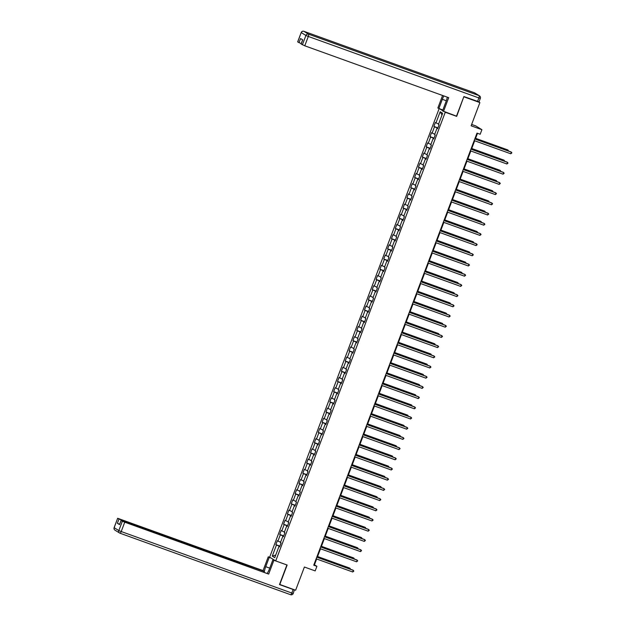 <?xml version="1.0" encoding="UTF-8"?>
<svg xmlns="http://www.w3.org/2000/svg" width="626" height="626" viewBox="0 0 626 626"><rect width="100%" height="100%" fill="white"/><g stroke="black" fill="none" stroke-linecap="round" stroke-linejoin="round"><path stroke-width="0.94" d="M439.116 108.705L269.649 557.179L275.73 560.927L445.266 112.25L444.757 111.937M471.644 124.433L475.83 125.943L481.903 129.692L480.173 134.269L477.004 133.119L313.736 565.192L316.905 566.334L314.448 564.816L316.646 558.987M279.556 584.387L295.628 590.24L304.4 567.023L315.175 570.912L316.905 566.334M478.679 101.842L479.892 102.594L471.128 125.803L481.903 129.692M456.166 116.045L456.683 116.366L463.819 96.74M464.046 96.873L479.892 102.594M440.094 109.057L442.621 110.614M279.626 546.733L278.953 546.545L279.556 546.921L281.035 542.992L280.432 542.625L282.811 536.349L283.406 536.717L284.893 532.796L284.29 532.421L286.661 526.145L287.264 526.521L288.743 522.593L288.148 522.225L290.519 515.949L291.113 516.317L292.6 512.397L291.998 512.021L294.369 505.745L294.971 506.113L296.45 502.193L295.855 501.825L298.226 495.549L298.821 495.917L300.308 491.997L299.705 491.621L302.076 485.346L302.679 485.713L304.158 481.793L303.563 481.425L305.934 475.15L306.537 475.517L308.015 471.589L307.413 471.221L309.784 464.946L310.386 465.314L311.873 461.393L311.271 461.026L313.642 454.75L314.244 455.118L315.723 451.19L315.121 450.822L317.499 444.546L318.094 444.914L319.581 440.994L318.978 440.626L321.349 434.342L321.952 434.718L323.431 430.79L322.836 430.422L325.207 424.146L325.802 424.514L327.288 420.594L326.686 420.226L329.057 413.942L329.659 414.318L331.138 410.39L330.544 410.022L332.915 403.747L333.509 404.114L334.996 400.194L334.394 399.818L336.765 393.543L337.367 393.918L338.846 389.99L338.251 389.622L340.622 383.347L341.225 383.715L342.704 379.794L342.101 379.419L344.48 373.143L345.075 373.511L346.561 369.59L345.959 369.223L348.33 362.947L348.932 363.315L350.411 359.394L349.817 359.019L352.188 352.743L352.782 353.111L354.269 349.191L353.667 348.823L356.037 342.547L356.64 342.915L358.119 338.995L357.524 338.619L359.895 332.343L360.49 332.711L361.977 328.791L361.374 328.423L363.745 322.147L364.348 322.515L365.827 318.587L365.232 318.219L367.603 311.944L368.205 312.311L369.684 308.391L369.082 308.023L371.461 301.74L372.055 302.115L373.542 298.187L372.94 297.82L375.31 291.544L375.913 291.912L377.392 287.991L376.797 287.624L379.168 281.34L379.763 281.716L381.25 277.787L380.647 277.42L383.018 271.144L383.621 271.512L385.1 267.592L384.505 267.216L386.876 260.94L387.471 261.316L388.957 257.388L388.355 257.02L390.726 250.744L391.328 251.112L392.807 247.192L392.212 246.816L394.583 240.54L395.186 240.908L396.665 236.988L396.062 236.62L398.433 230.345L399.036 230.712L400.523 226.792L399.92 226.416L402.291 220.141L402.894 220.508L404.373 216.588L403.778 216.22L406.149 209.945L406.743 210.313L408.23 206.392L407.628 206.017L409.999 199.741L410.601 200.109L412.08 196.188L411.485 195.821L413.856 189.545L414.451 189.913L415.938 185.985L415.335 185.617L417.706 179.341L418.309 179.709L419.788 175.789L419.193 175.421L421.564 169.137L422.159 169.513L423.645 165.585L423.043 165.217L425.414 158.941L426.016 159.309L427.503 155.389L426.901 155.021L429.272 148.738L429.874 149.113L431.353 145.185L430.751 144.817L433.129 138.542L433.724 138.909L435.211 134.989L434.608 134.621L436.979 128.338L437.582 128.713L439.061 124.785L438.466 124.417L442.66 113.298L440.164 111.764L442.003 115.043M278.953 546.545L274.751 557.664L272.255 556.123L276.457 545.011L275.855 544.636L279.869 546.083M440.164 111.764L435.97 122.876L435.367 122.508L433.888 126.429L434.483 126.804L432.112 133.08L431.51 132.704L430.031 136.632L430.633 137L428.254 143.276L427.66 142.908L426.173 146.828L426.775 147.204L424.405 153.48L423.802 153.112L422.323 157.032L422.918 157.4L420.547 163.676L419.952 163.308L418.465 167.228L419.068 167.604L416.697 173.879L416.094 173.512L414.615 177.432L415.21 177.8L412.839 184.075L412.244 183.708L410.758 187.636L411.36 188.003L408.989 194.279L408.387 193.911L406.908 197.832L407.503 198.199L405.132 204.475L404.529 204.107L403.05 208.035L403.653 208.403L401.282 214.679L400.679 214.311L399.192 218.231L399.795 218.599L397.424 224.883L396.821 224.507L395.342 228.435L395.937 228.803L393.566 235.079L392.971 234.711L391.485 238.631L392.087 238.999L389.716 245.282L389.114 244.907L387.635 248.835L388.23 249.203L385.859 255.478L385.264 255.111L383.777 259.031L384.38 259.407L382.009 265.682L381.406 265.307L379.927 269.235L380.522 269.603L378.151 275.878L377.556 275.51L376.07 279.431L376.672 279.806L374.301 286.082L373.699 285.714L372.22 289.635L372.814 290.002L370.443 296.278L369.841 295.91L368.362 299.831L368.964 300.206L366.586 306.482L365.991 306.114L364.504 310.034L365.107 310.402L362.736 316.678L362.133 316.31L360.654 320.238L361.249 320.606L358.878 326.882L358.283 326.514L356.797 330.434L357.399 330.802L355.028 337.078L354.426 336.71L352.947 340.638L353.541 341.006L351.17 347.281L350.576 346.914L349.089 350.834L349.691 351.202L347.32 357.485L346.718 357.11L345.239 361.038L345.834 361.405L343.463 367.681L342.86 367.313L341.381 371.234L341.984 371.601L339.605 377.885L339.01 377.509L337.524 381.437L338.126 381.805L335.755 388.081L335.153 387.713L333.674 391.633L334.268 392.009L331.897 398.285L331.303 397.909L329.816 401.837L330.418 402.205L328.047 408.481L327.445 408.113L325.966 412.033L326.561 412.409L324.19 418.684L323.595 418.317L322.108 422.237L322.711 422.605L320.34 428.88L319.737 428.513L318.258 432.433L318.853 432.809L316.482 439.084L315.88 438.716L314.401 442.637L315.003 443.005L312.632 449.28L312.03 448.912L310.543 452.833L311.145 453.208L308.774 459.484L308.172 459.116L306.693 463.037L307.288 463.404L304.917 469.68L304.322 469.312L302.835 473.24L303.438 473.608L301.067 479.884L300.464 479.516L298.985 483.436L299.58 483.804L297.209 490.088L296.614 489.712L295.128 493.64L295.73 494.008L293.359 500.284L292.757 499.916L291.278 503.836L291.873 504.204L289.502 510.487L288.907 510.112L287.42 514.04L288.023 514.408L285.652 520.683L285.049 520.316L283.562 524.236L284.165 524.604L281.794 530.887L281.191 530.512L279.712 534.44L280.315 534.807L277.936 541.083L277.341 540.715L275.855 544.636M283.476 536.529L282.811 536.349M277.936 541.083L280.605 542.186M280.315 534.807L283.508 536.13M287.334 526.325L286.661 526.145M281.794 530.887L284.454 531.983M284.165 524.604L287.357 525.926M291.184 516.129L290.519 515.949M285.652 520.683L288.312 521.787M288.023 514.408L291.215 515.73M295.042 505.925L294.369 505.745M289.502 510.487L292.162 511.583M291.873 504.204L295.065 505.526M298.892 495.729L298.226 495.549M293.359 500.284L296.02 501.387M295.73 494.008L298.923 495.33M302.749 485.526L302.076 485.346M297.209 490.088L299.87 491.183M299.58 483.804L302.773 485.127M306.607 475.33L305.934 475.15M301.067 479.884L303.727 480.987M303.438 473.608L306.63 474.923M310.457 465.126L309.784 464.946M304.917 469.68L307.585 470.783M307.288 463.404L310.488 464.727M314.315 454.93L313.642 454.75M308.774 459.484L311.435 460.587M311.145 453.208L314.338 454.523M318.165 444.726L317.499 444.546M312.632 449.28L315.293 450.384M315.003 443.005L318.196 444.327M322.022 434.53L321.349 434.342M316.482 439.084L319.143 440.18M318.853 432.809L322.046 434.123M325.872 424.326L325.207 424.146M320.34 428.88L323 429.984M322.711 422.605L325.903 423.927M329.73 414.13L329.057 413.942M324.19 418.684L326.85 419.78M326.561 412.409L329.753 413.723M333.588 403.927L332.915 403.747M328.047 408.481L330.708 409.584M330.418 402.205L333.611 403.527M337.437 393.731L336.765 393.543M331.897 398.285L334.566 399.38M334.268 392.009L337.469 393.324M341.295 383.527L340.622 383.347M335.755 388.081L338.416 389.184M338.126 381.805L341.319 383.128M345.145 373.323L344.48 373.143M339.605 377.885L342.273 378.98M341.984 371.601L345.176 372.924M349.003 363.127L348.33 362.947M343.463 367.681L346.123 368.784M345.834 361.405L349.026 362.728M352.853 352.923L352.188 352.743M347.32 357.485L349.981 358.581M349.691 351.202L352.884 352.524M356.71 342.727L356.037 342.547M351.17 347.281L353.831 348.385M353.541 341.006L356.734 342.32M360.568 332.523L359.895 332.343M355.028 337.078L357.689 338.181M357.399 330.802L360.592 332.124M364.418 322.327L363.745 322.147M358.878 326.882L361.546 327.985M361.249 320.606L364.442 321.92M368.276 312.124L367.603 311.944M362.736 316.678L365.396 317.781M365.107 310.402L368.299 311.725M372.126 301.928L371.461 301.74M366.586 306.482L369.254 307.577M368.964 300.206L372.157 301.521M375.983 291.724L375.31 291.544M370.443 296.278L373.104 297.381M372.814 290.002L376.007 291.325M379.833 281.528L379.168 281.34M374.301 286.082L376.962 287.178M376.672 279.806L379.865 281.121M383.691 271.324L383.018 271.144M378.151 275.878L380.811 276.982M380.522 269.603L383.715 270.925M387.541 261.128L386.876 260.94M382.009 265.682L384.669 266.778M384.38 259.407L387.572 260.721M391.399 250.924L390.726 250.744M385.859 255.478L388.519 256.582M388.23 249.203L391.422 250.525M395.256 240.72L394.583 240.54M389.716 245.282L392.377 246.378M392.087 238.999L395.28 240.321M399.106 230.525L398.433 230.345M393.566 235.079L396.235 236.182M395.937 228.803L399.138 230.125M402.964 220.321L402.291 220.141M397.424 224.883L400.084 225.978M399.795 218.599L402.988 219.922M406.814 210.125L406.149 209.945M401.282 214.679L403.942 215.782M403.653 208.403L406.845 209.718M410.672 199.921L409.999 199.741M405.132 204.475L407.792 205.578M407.503 198.199L410.695 199.522M414.522 189.725L413.856 189.545M408.989 194.279L411.65 195.382M411.36 188.003L414.553 189.318M418.379 179.521L417.706 179.341M412.839 184.075L415.5 185.179M415.21 177.8L418.403 179.122M422.237 169.325L421.564 169.137M416.697 173.879L419.357 174.975M419.068 167.604L422.26 168.918M426.087 159.121L425.414 158.941M420.547 163.676L423.215 164.779M422.918 157.4L426.118 158.722M429.945 148.925L429.272 148.738M424.405 153.48L427.065 154.575M426.775 147.204L429.968 148.519M433.795 138.722L433.129 138.542M428.254 143.276L430.923 144.379M430.633 137L433.826 138.323M437.652 128.526L436.979 128.338M432.112 133.08L434.773 134.175M434.483 126.804L437.676 128.119M435.97 122.876L438.63 123.979M456.683 116.366L445.266 112.25M279.775 584.528L287.138 565.035L275.73 560.927M317.296 557.257L320.504 548.791M321.154 547.061L324.354 538.587M325.011 536.858L328.212 528.391M328.861 526.662L332.062 518.187M332.719 516.458L335.919 507.991M336.569 506.262L339.769 497.787M340.427 496.058L343.627 487.584M344.277 485.862L347.485 477.388M348.134 475.658L351.335 467.184M351.992 465.462L355.192 456.988M355.842 455.258L359.042 446.784M359.7 445.063L362.9 436.588M363.55 434.859L366.75 426.384M367.407 424.663L370.608 416.188M371.257 414.459L374.458 405.984M375.115 404.255L378.315 395.788M378.965 394.059L382.173 385.585M382.822 383.855L386.023 375.389M386.68 373.659L389.881 365.185M390.53 363.456L393.731 354.989M394.388 353.26L397.588 344.785M398.238 343.056L401.438 334.581M402.095 332.86L405.296 324.385M405.945 322.656L409.154 314.182M409.803 312.46L413.003 303.986M413.661 302.256L416.861 293.782M417.511 292.06L420.711 283.586M421.368 281.856L424.569 273.382M425.218 271.653L428.419 263.186M429.076 261.457L432.276 252.982M432.926 251.253L436.134 242.786M436.784 241.057L439.984 232.582M440.641 230.853L443.842 222.386M444.491 220.657L447.692 212.183M448.349 210.453L451.549 201.979M452.199 200.257L455.399 191.783M456.057 190.054L459.257 181.579M459.907 179.858L463.107 171.383M463.764 169.654L466.965 161.179M467.614 159.458L470.822 150.983M471.472 149.254L474.672 140.78M475.33 139.05L477.497 133.299M272.255 556.123L275.745 555.043M276.457 545.011L279.65 546.326M313.947 564.636L314.448 564.816M433.888 126.429L437.895 127.876M430.031 136.632L434.037 138.08M426.173 146.828L430.187 148.276M422.323 157.032L426.329 158.48M418.465 167.228L422.48 168.676M414.615 177.432L418.622 178.879M410.758 187.636L414.772 189.075M406.908 197.832L410.914 199.279M403.05 208.035L407.057 209.475M399.192 218.231L403.207 219.679M395.342 228.435L399.349 229.875M391.485 238.631L395.499 240.079M387.635 248.835L391.641 250.275M383.777 259.031L387.791 260.479M379.927 269.235L383.934 270.682M376.07 279.431L380.084 280.878M372.22 289.635L376.226 291.082M368.362 299.831L372.368 301.278M364.504 310.034L368.518 311.482M360.654 320.238L364.661 321.678M356.797 330.434L360.811 331.882M352.947 340.638L356.953 342.078M349.089 350.834L353.103 352.281M345.239 361.038L349.245 362.477M341.381 371.234L345.388 372.681M337.524 381.437L341.538 382.877M333.674 391.633L337.68 393.081M329.816 401.837L333.83 403.285M325.966 412.033L329.972 413.481M322.108 422.237L326.123 423.685M318.258 432.433L322.265 433.881M314.401 442.637L318.407 444.084M310.543 452.833L314.557 454.28M306.693 463.037L310.699 464.484M302.835 473.24L306.85 474.68M298.985 483.436L302.992 484.884M295.128 493.64L299.142 495.08M291.278 503.836L295.284 505.284M287.42 514.04L291.434 515.48M283.562 524.236L287.577 525.683M279.712 534.44L283.719 535.887M474.798 138.964L511.372 152.149L510.753 153.785L474.179 140.6M474.829 138.878L510.957 151.899L511.88 152.861L510.753 153.785M507.835 150.772L507.67 149.872L475.603 138.315M508.531 151.023L508.085 150.123L475.572 138.409M442.832 110.043L437.856 108.001L442.59 95.473M438.826 108.595L442.332 99.315A7.872 2.128 -70.2 0 1 443.881 95.942M478.937 101.842L463.897 96.545L456.487 116.162L442.519 110.88L446.025 101.592A7.872 2.128 -70.2 0 0 447.285 97.171M443.49 111.475L448.701 97.679L304.768 45.8L301.067 43.984L302.64 39.814M301.192 43.632L297.663 41.887L301.2 32.536L297.726 41.942M301.129 44.039L302.71 39.853L300.558 38.522L298.978 42.709M274.83 560.372L272.928 559.683L273.898 560.286L268.679 574.081L124.754 522.194L121.217 531.544L291.779 593.025L293.117 589.496L279.486 584.582L286.896 564.965L273.898 560.286M272.928 559.683L269.423 568.971A7.872 2.128 -70.2 0 1 267.271 573.322M269.736 568.134L265.721 566.687A7.872 2.128 -70.2 0 0 264.297 572.25M265.721 566.687L269.235 557.406L268.264 556.811L263.053 570.607L264.015 571.202L121.241 520.402M263.702 572.039L264.015 571.202M263.053 570.607L117.649 518.281L114.182 527.695L118.823 530.558L122.36 521.208L121.053 520.378L122.524 520.816L268.679 574.081M270.166 557.492L268.264 556.811M271.128 558.087L269.235 557.406M117.711 518.344L121.358 520.096M294.369 589.786L293.25 593.464L291.779 593.025A2.097 0.571 109.8 0 1 290.574 594.7A2.097 0.571 109.8 0 1 290.542 594.684L120.051 533.227A2.097 0.571 109.8 0 1 119.989 533.203A2.097 2.019 121.7 0 1 119.629 533.031A2.097 2.097 0 0 0 120.02 533.219A2.097 0.571 109.8 0 0 121.217 531.544L118.823 530.558A2.097 2.019 121.7 0 0 119.629 533.031L114.981 530.167A2.097 2.019 -58.3 0 1 114.182 527.695L114.12 527.632A2.097 2.097 0 0 0 114.981 530.167M119.597 524.22L117.375 523.297L119.527 524.619L121.053 520.378M122.36 521.208L124.754 522.194M293.117 589.496L294.588 589.935M470.94 149.168L507.514 162.353L506.896 163.989L470.322 150.803M470.979 149.074L507.099 162.095L508.03 163.065L506.896 163.989M467.09 159.372L503.656 172.549L503.038 174.184L466.472 160.999M467.121 159.278L503.249 172.299L504.173 173.261L503.038 174.184M503.985 160.976L503.82 160.068L471.754 148.511M504.673 161.226L504.227 160.326L471.714 148.605M500.127 171.172L499.963 170.272L467.896 158.714M500.823 171.422L500.377 170.522L467.865 158.808M463.232 169.568L499.806 182.753L499.188 184.388L462.614 171.203M463.263 169.474L499.392 182.495L500.323 183.465L499.188 184.388M459.374 179.772L495.948 192.949L495.33 194.584L458.756 181.399M459.414 179.678L495.542 192.698L496.465 193.661L495.33 194.584M455.525 189.968L492.099 203.153L491.48 204.788L454.906 191.603M455.556 189.874L491.684 202.902L492.615 203.865L491.48 204.788M496.277 181.376L496.113 180.476L464.046 168.91M496.966 181.626L496.52 180.726L464.007 169.004M492.419 191.572L492.255 190.672L460.188 179.114M493.108 191.822L492.67 190.922L460.157 179.208M488.57 201.775L488.397 200.876L456.338 189.31M489.258 202.026L488.812 201.126L456.299 189.404M451.667 200.171L488.241 213.349L487.623 214.984L451.049 201.807M451.706 200.077L487.834 213.098L488.757 214.061L487.623 214.984M484.712 211.971L484.547 211.072L452.481 199.514M485.4 212.222L484.954 211.33L452.449 199.608M447.817 210.367L484.391 223.552L483.773 225.188L447.199 212.003M447.848 210.273L483.976 223.302L484.9 224.264L483.773 225.188M480.862 222.175L480.69 221.275L448.623 209.718M481.55 222.426L481.104 221.526L448.592 209.804M443.959 220.571L480.533 233.756L479.915 235.384L443.341 222.207M443.998 220.477L480.126 233.498L481.05 234.46L479.915 235.384M477.004 232.371L476.84 231.471L444.773 219.914M477.693 232.622L477.247 231.73L444.734 220.008M440.109 230.767L476.676 243.952L476.057 245.588L439.491 232.403M440.141 230.673L476.269 243.702L477.192 244.664L476.057 245.588M473.146 242.575L472.982 241.675L440.915 230.118M473.843 242.825L473.397 241.926L440.884 230.204M436.252 240.971L472.826 254.156L472.207 255.784L435.633 242.606M436.283 240.877L472.411 253.898L473.342 254.868L472.207 255.784M469.297 252.779L469.132 251.871L437.065 240.314M469.985 253.021L469.539 252.129L437.026 240.407M432.394 251.167L468.968 264.352L468.35 265.987L431.776 252.802M432.433 251.081L468.561 264.102L469.484 265.064L468.35 265.987M465.439 262.975L465.274 262.075L433.208 250.517M466.135 263.225L465.689 262.325L433.176 250.611M428.544 261.371L465.118 274.556L464.5 276.191L427.926 263.006M428.575 261.277L464.703 274.298L465.634 275.268L464.5 276.191M461.589 273.179L461.425 272.271L429.358 260.713M462.278 273.421L461.832 272.529L429.319 260.807M424.686 271.567L461.26 284.752L460.642 286.387L424.068 273.202M424.725 271.481L460.853 284.501L461.777 285.464L460.642 286.387M457.731 283.375L457.567 282.475L425.5 270.917M458.42 283.625L457.974 282.725L425.469 271.011M420.836 281.77L457.41 294.956L456.792 296.591L420.218 283.406M420.868 281.677L456.996 294.697L457.927 295.668L456.792 296.591M453.881 293.578L453.709 292.671L421.642 281.113M454.57 293.829L454.124 292.929L421.611 281.207M416.979 291.966L453.553 305.152L452.934 306.787L416.36 293.602M417.018 291.88L453.146 304.901L454.069 305.864L452.934 306.787M450.024 303.774L449.859 302.874L417.792 291.317M450.712 304.025L450.266 303.125L417.753 291.411M413.129 302.17L449.695 315.355L449.085 316.991L412.511 303.806M413.16 302.076L449.288 315.097L450.211 316.067L449.085 316.991M446.166 313.978L446.002 313.078L413.935 301.513M446.862 314.229L446.416 313.329L413.903 301.607M409.271 312.374L445.845 325.551L445.227 327.187L408.653 314.002M409.302 312.28L445.43 325.301L446.361 326.263L445.227 327.187M442.316 324.174L442.152 323.274L410.085 311.717M443.005 324.425L442.559 323.525L410.046 311.811M405.413 322.57L441.987 335.755L441.369 337.391L404.803 324.205M405.452 322.476L441.58 335.505L442.504 336.467L441.369 337.391M438.458 334.378L438.294 333.478L406.227 321.913M439.155 334.628L438.709 333.728L406.196 322.007M401.563 332.774L438.137 345.951L437.519 347.587L400.945 334.409M401.595 332.68L437.723 345.701L438.654 346.663L437.519 347.587M434.608 344.574L434.444 343.674L402.377 332.116M435.297 344.824L434.851 343.932L402.338 332.21M397.706 342.97L434.28 356.155L433.662 357.79L397.087 344.605M397.745 342.876L433.873 355.904L434.796 356.867L433.662 357.79M430.751 354.778L430.586 353.878L398.519 342.32M431.439 355.028L430.993 354.128L398.488 342.406M393.856 353.174L430.43 366.359L429.812 367.986L393.238 354.809M393.887 353.08L430.015 366.1L430.946 367.063L429.812 367.986M426.901 364.974L426.729 364.074L394.67 352.516M427.589 365.224L427.143 364.332L394.63 352.61M389.998 363.37L426.572 376.555L425.954 378.19L389.38 365.005M390.037 363.276L426.165 376.304L427.088 377.267L425.954 378.19M423.043 375.177L422.879 374.278L390.812 362.72M423.732 375.428L423.286 374.528L390.773 362.806M386.148 373.573L422.722 386.758L422.104 388.386L385.53 375.209M386.179 373.479L422.307 386.5L423.231 387.471L422.104 388.386M419.185 385.381L419.021 384.474L386.954 372.916M419.882 385.624L419.436 384.732L386.923 373.01M382.29 383.769L418.864 396.954L418.246 398.59L381.672 385.405M382.329 383.675L418.45 396.704L419.381 397.666L418.246 398.59M415.335 395.577L415.171 394.677L383.104 383.12M416.024 395.828L415.578 394.928L383.065 383.206M378.433 393.973L415.007 407.158L414.389 408.794L377.822 395.609M378.472 393.879L414.6 406.9L415.523 407.87L414.389 408.794M411.478 405.781L411.313 404.873L379.246 393.316M412.174 406.024L411.728 405.132L379.215 393.41M374.583 404.169L411.157 417.354L410.539 418.99L373.965 405.805M374.614 404.083L410.742 417.104L411.673 418.066L410.539 418.99M407.628 415.977L407.463 415.077L375.397 403.52M408.316 416.227L407.87 415.328L375.357 403.613M370.725 414.373L407.299 427.558L406.681 429.193L370.107 416.008M370.764 414.279L406.892 427.3L407.816 428.27L406.681 429.193M403.77 426.181L403.606 425.273L371.539 413.716M404.459 426.423L404.02 425.531L371.508 413.809M366.875 424.569L403.449 437.754L402.831 439.389L366.257 426.204M366.906 424.483L403.034 437.504L403.966 438.466L402.831 439.389M399.92 436.377L399.748 435.477L367.689 423.919M400.609 436.627L400.163 435.727L367.65 424.013M363.017 434.773L399.591 447.958L398.973 449.593L362.399 436.408M363.057 434.679L399.185 447.7L400.108 448.67L398.973 449.593M396.062 446.581L395.898 445.681L363.831 434.115M396.751 446.831L396.305 445.931L363.8 434.209M359.167 444.976L395.742 458.154L395.123 459.789L358.549 446.604M359.199 444.883L395.327 457.903L396.25 458.866L395.123 459.789M392.212 456.777L392.04 455.877L359.973 444.319M392.901 457.027L392.455 456.127L359.942 444.413M355.31 455.172L391.884 468.358L391.266 469.993L354.692 456.808M355.349 455.079L391.477 468.107L392.4 469.07L391.266 469.993M388.355 466.98L388.19 466.08L356.124 454.515M389.043 467.231L388.597 466.331L356.084 454.609M351.46 465.376L388.026 478.554L387.408 480.189L350.842 467.012M351.491 465.282L387.619 478.303L388.543 479.266L387.408 480.189M384.497 477.176L384.333 476.276L352.266 464.719M385.193 477.427L384.747 476.527L352.235 464.813M347.602 475.572L384.176 488.757L383.558 490.393L346.984 477.208M347.633 475.478L383.761 488.507L384.693 489.469L383.558 490.393M380.647 487.38L380.483 486.48L348.416 474.915M381.336 487.631L380.89 486.731L348.377 475.009M343.744 485.776L380.318 498.953L379.7 500.589L343.126 487.411M343.784 485.682L379.912 498.703L380.835 499.665L379.7 500.589M376.789 497.576L376.625 496.676L344.558 485.119M377.478 497.827L377.04 496.934L344.527 485.213M339.895 495.972L376.469 509.157L375.85 510.793L339.276 497.607M339.926 495.878L376.054 508.907L376.985 509.869L375.85 510.793M372.94 507.78L372.775 506.88L340.708 495.322M373.628 508.03L373.182 507.13L340.669 495.409M336.037 506.176L372.611 519.361L371.993 520.988L335.419 507.811M336.076 506.082L372.204 519.103L373.127 520.065L371.993 520.988M369.082 517.984L368.917 517.076L336.851 505.518M369.77 518.226L369.324 517.334L336.819 505.612M332.187 516.372L368.761 529.557L368.143 531.192L331.569 518.007M332.218 516.278L368.346 529.306L369.277 530.269L368.143 531.192M365.232 528.18L365.06 527.28L332.993 515.722M365.92 528.43L365.474 527.53L332.962 515.808M328.329 526.576L364.903 539.761L364.285 541.396L327.711 528.211M328.368 526.482L364.496 539.502L365.42 540.473L364.285 541.396M361.374 538.383L361.21 537.476L329.143 525.918M362.063 538.626L361.617 537.734L329.104 526.012M324.479 536.772L361.045 549.957L360.435 551.592L323.861 538.407M324.511 536.685L360.639 549.706L361.562 550.669L360.435 551.592M357.516 548.579L357.352 547.68L325.285 536.122M358.213 548.83L357.767 547.93L325.254 536.216M320.622 546.975L357.196 560.16L356.577 561.796L320.003 548.611M320.653 546.881L356.781 559.902L357.712 560.873L356.577 561.796M353.667 558.783L353.502 557.876L321.435 546.318M354.355 559.026L353.909 558.134L321.396 546.412M316.764 557.171L353.338 570.356L352.72 571.992L316.153 558.807M316.803 557.085L352.931 570.106L353.854 571.068L352.72 571.992M349.809 568.979L349.644 568.079L317.578 556.522M350.505 569.23L350.059 568.33L317.546 556.616M477.528 101.459L478.867 97.93L308.305 36.449A2.097 0.571 109.8 0 0 308.555 34.18L479.109 95.661L474.461 92.797L303.907 31.316L308.555 34.18A2.097 2.019 121.7 0 0 305.911 35.455L301.262 32.591A2.097 2.019 -58.3 0 1 303.907 31.316A2.097 0.571 109.8 0 0 303.876 31.3A2.097 2.097 0 0 0 301.2 32.536M302.374 44.806L305.911 35.455L308.305 36.449L304.768 45.8M446.33 100.755L442.332 99.315M480.338 98.368A2.097 2.097 0 0 0 479.469 95.833A2.097 2.019 -58.3 0 0 479.109 95.661A2.097 0.571 109.8 0 1 478.867 97.93L480.338 98.368L479 101.897M474.406 92.773A2.097 0.571 109.8 0 1 474.438 92.781A2.097 0.571 109.8 0 1 474.461 92.797A2.097 2.019 121.7 0 1 474.829 92.969A2.097 2.097 0 0 0 474.438 92.781L303.876 31.3M121.108 520.441L119.527 524.619M117.375 523.297L118.963 519.111M293.187 593.409L293.25 593.464A2.097 2.097 0 0 1 290.574 594.7L120.02 533.219M479.469 95.833L474.829 92.969M117.649 518.281L114.12 527.632"/></g></svg>
